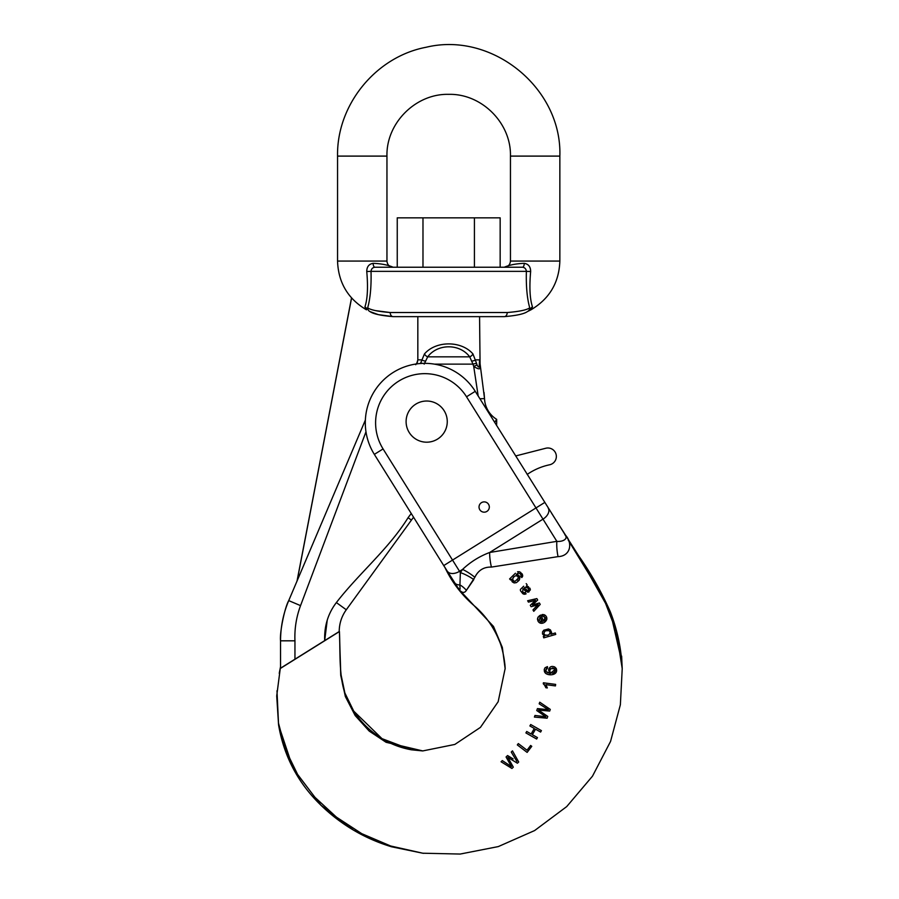 <?xml version="1.0" encoding="UTF-8"?>
<svg xmlns="http://www.w3.org/2000/svg" width="899" height="899" viewBox="0 0 899 899"><rect width="100%" height="100%" fill="white"/><g stroke="black" fill="none" stroke-linecap="round" stroke-linejoin="round"><path stroke-width="1.35" d="M422.979 267.239L422.979 217.839L397.246 217.839L397.246 267.239L374.917 267.239L393.133 267.239C387.93 264.947 381.266 263.643 373.13 263.328C368.916 264.048 366.792 266.778 366.758 271.509C368.152 287.309 367.534 299.097 364.927 306.862L366.376 309.773L364.927 306.862C367.534 299.097 368.152 287.309 366.758 271.509C366.792 266.778 368.916 264.059 373.13 263.328C381.266 263.643 387.93 264.947 393.133 267.239C389.379 266.879 387.323 264.812 386.952 261.07L386.952 156.1C386.109 123.096 415.709 93.496 448.702 94.35C481.695 93.496 511.295 123.096 510.452 156.1L559.852 156.1L510.452 156.1L510.452 261.07L559.852 261.07L510.452 261.07C510.081 264.812 508.025 266.879 504.272 267.239L522.488 267.239L500.159 267.239L500.159 217.839L474.425 217.839L474.425 267.239M366.758 271.509L371.029 271.352C371.321 268.857 372.624 267.486 374.917 267.239L522.488 267.239C524.78 267.475 526.072 268.846 526.376 271.352L371.029 271.352C371.422 286.343 370.298 298.502 367.669 307.851C370.781 310.009 378.299 311.56 390.2 312.526L375.681 310.638M416.687 363.915L417.833 359.858L417.833 316.639L448.702 316.639M504.272 267.239C509.475 264.947 516.138 263.643 524.263 263.328C528.488 264.048 530.612 266.778 530.646 271.509C529.253 287.309 529.871 299.097 532.478 306.862L531.028 309.773L532.478 306.862C529.871 299.097 529.253 287.309 530.646 271.509C530.612 266.778 528.488 264.059 524.263 263.328C516.138 263.643 509.475 264.947 504.272 267.239M378.333 314.628L393.133 316.639A4.113 2.922 -90 0 1 390.2 312.526L507.205 312.526A4.113 2.922 -90 0 1 504.272 316.639C516.363 315.628 524.072 313.953 527.398 311.593L530.938 309.829L527.398 311.593C524.072 313.953 516.363 315.628 504.272 316.639L393.133 316.639C381.03 315.628 373.321 313.953 370.006 311.593L378.277 314.616M507.205 312.526C519.105 311.56 526.623 310.009 529.736 307.851L530.938 309.829L530.77 308.66A4.113 3.798 162.4 0 1 532.478 306.862M527.398 311.593A4.113 4.034 -114.6 0 0 529.736 307.851C527.106 298.502 525.982 286.343 526.376 271.352L530.646 271.509M370.006 311.593A4.113 4.034 -65.4 0 1 367.669 307.851L366.466 309.829L366.635 308.66A4.113 3.798 17.6 0 0 364.927 306.862M524.263 263.328A4.113 1.787 -90 0 1 522.488 267.239M374.917 267.239A4.113 1.787 90 0 1 373.13 263.328M422.979 217.839L474.425 217.839M520.521 572.247L522.679 575.338L521.768 577.563L522.454 576.664M522.51 576.551L522.679 575.989M517.116 574.551L516.318 574.517L518.375 573.079M519.566 573.304L520.6 574.191M521.038 574.866L521.195 575.551M521.162 575.72L520.881 576.281C521.15 573.955 520.083 572.966 517.689 573.326L516.318 574.517C520.881 576.877 520.847 579.597 516.24 582.676L514.138 582.923L516.24 582.676M519.026 580.428L519.476 579.63M519.88 577.754L519.813 577.18M519.667 576.697L518.892 575.517M518.184 574.933L517.566 574.652M511.891 581.35L514.138 582.923L512.329 581.923L511.486 579.226L510.666 580.035L509.598 578.934L515.419 573.259M515.363 573.315L513.756 574.877M513.43 575.191L509.598 578.934M519.487 571.742L517.566 571.753L519.487 571.742M522.42 574.416L522.083 573.82M523.679 586.215L520.375 589.463L520.465 590.722L520.375 589.463M530.298 589.25L526.544 585.934L527.14 584.833L526.544 585.934L528.545 586.766M529.736 588.002L530.196 588.89M529.039 591.868L527.578 592.183M526.027 591.542L525.038 590.632L528.23 592.149L530.331 589.924M523.724 589.396L522.993 588.845L522.656 591.733L523.881 592.711L525.331 592.497L523.881 592.711L522.656 591.733L523.881 592.711M525.533 594.093L524.151 594.261M523.791 594.194L520.465 590.722L522.881 593.789L526.072 593.868L525.331 592.497M551.537 633.02L550.918 634.222L555.324 632.963L550.918 634.222L551.537 633.02L550.402 629.884L551.615 632.469M543.738 637.852L543.322 636.391L544.715 635.986L542.502 633.986L542.535 631.918L543.771 630.221L548.401 628.963L550.402 629.884L548.401 628.963L543.771 630.221L542.535 631.918L542.502 633.986L544.715 635.986L543.322 636.391L543.738 637.852L555.739 634.436L555.324 632.963M545.345 686.364L544.266 684.69M544.738 685.33L543.277 683.768L543.401 682.791L545.873 687.735L547.322 687.926L545.873 687.735M555.447 685.915L545.918 684.667L547.322 687.926L545.918 684.667L555.447 685.915L555.649 684.397L543.401 682.791M532.365 734.697L537.456 737.596L532.365 734.697L535.523 729.168L540.602 732.067L535.523 729.168M525.904 732.921L526.724 731.483L525.904 732.921L536.636 739.034L537.456 737.596M531.152 734L534.298 728.471L529.882 725.954L530.702 724.515L529.882 725.954L534.298 728.471L531.152 734L526.724 731.483M507.856 757.34L509.137 758.138L507.856 757.34L508.609 758.711L507.856 757.34L508.868 757.981M501.069 761.768L502.305 760.588L511.407 766.577L506.07 756.98L507.575 755.542L513.127 758.902L507.575 755.542L506.07 756.98L511.407 766.577L502.305 760.588L501.069 761.768L511.936 768.465L513.307 767.15L508.609 758.711M515.43 759.048L511.25 752.036L512.475 750.856L511.25 752.036L516.835 761.386M466.39 590.351L473.795 579.585A20.587 7.091 32.1 0 0 460.355 572.607L459.928 584.901A10.294 6.619 -32 0 1 454.422 582.541L457.479 587.081C461.569 592.632 459.535 587.036 459.928 584.901A20.587 16.407 -134 0 1 466.39 590.351C464.221 593.812 461.254 592.879 457.456 587.564L374.344 454.377A59.491 59.491 0 0 1 393.268 372.4A59.491 59.491 0 0 1 475.256 391.323L565.145 534.77C572.955 542.872 570.786 556.166 558.043 556.627L491.405 567.089C483.808 566.864 478.29 570.258 474.852 577.282L466.39 590.351C464.221 593.812 461.254 592.879 457.456 587.564A20.587 2.225 -35.8 0 0 457.479 587.081L447.309 571.146A10.294 6.619 148 0 0 459.535 571.303L460.355 572.607L462.558 569.415C470.458 561.954 479.482 556.312 489.64 552.492L556.852 541.344C562.291 542.018 568.853 539.018 564.842 534.691A20.587 1.54 -32 0 0 565.145 534.77M460.962 591.564L493.517 626.479L502.327 647.392L505.126 668.598L498.158 701.737L480.437 727.381L454.827 744.439L422.777 750.923L386.087 742.293L369.197 731.078L355.172 715.559L345.362 696.545L340.732 675.34L339.429 631.548L280.263 668.519L276.723 695.837L278.499 723.099L285.522 749.665L297.738 774.691L314.953 797.312L336.428 817.135L361.758 833.665L390.694 846.004L422.777 853.218L460.198 854.05L498.293 846.588L534.613 830.564L566.707 806.594L592.486 776.174L610.556 741.428L620.366 704.76L622.22 668.631L616.208 631.042L603.33 597.621L568.258 540.164M527.028 750.227L530.646 745.473L527.028 750.227L518.318 743.585L517.318 744.911L518.318 743.585M538.512 710.075L539.793 710.963L538.512 710.075L549.682 711.075L550.289 709.401L539.76 702.209L539.175 703.816L539.76 702.209M534.411 717.065L534.984 715.458L545.805 716.761L536.748 710.547L537.456 708.592L548.356 709.693L539.175 703.816L548.356 709.693L537.456 708.592L536.748 710.547L545.805 716.761L534.984 715.458L534.411 717.065L547.12 718.211L547.761 716.424L539.793 710.963M544.693 668.283L544.221 670.126L545.569 673.284L544.839 672.441M544.558 671.901L544.333 671.238M544.221 670.126L544.288 669.373M545.097 667.721L547.446 666.62L545.097 667.721M547.446 666.62L547.558 668.148L545.614 670.227L545.974 671.587L546.277 668.71L547.558 668.148L546.277 668.71M547.042 672.508L548.368 672.98M554.717 666.979L556.2 668.406L554.717 666.979C551.503 665.709 549.446 666.743 548.547 670.092L550.143 673.16L548.547 670.092L550.199 667.08M550.84 666.743L551.952 666.462M545.569 673.284C549.199 676.239 558.729 675.014 556.2 668.406L549.064 674.587M544.693 620.389L543.569 621.22L545.086 617.579L542.625 615.984L542.288 614.489L542.625 615.984L544.165 616.377L545.288 618.254M545.524 615.624L543.816 614.579M539.321 622.591L541.209 623.254M541.861 623.265L543.592 622.861M546.716 619.692L546.794 619.04M546.772 618.445L546.109 616.467M538.31 616.759L537.557 618.456M537.501 619.074L537.557 619.737M540.389 615.231L539.22 615.905M545.333 618.692L544.985 619.984M538.198 604.667L536.4 605.218L538.198 604.667L532.972 609.938L533.77 611.32L532.972 609.938L537.703 604.813M536.4 605.218L531.118 606.724L530.298 605.319L535.467 600.33L528.443 602.128L527.646 600.746L528.443 602.128L535.467 600.33L530.298 605.319L531.118 606.724L536.4 605.218M406.101 421.609A20.587 20.587 0 0 0 426.677 442.196A20.587 20.587 0 0 0 447.264 421.609A20.587 20.587 0 0 0 426.677 401.021A20.587 20.587 0 0 0 406.101 421.609M479.032 507.025A5.147 5.147 0 0 0 484.179 512.172A5.147 5.147 0 0 0 489.326 507.025A5.147 5.147 0 0 0 484.179 501.878A5.147 5.147 0 0 0 479.032 507.025M556.852 541.344L542.996 519.15L489.64 552.492A20.587 5.844 78.7 0 0 491.405 567.089L558.043 556.627A20.587 6.45 81.2 0 1 556.852 541.344C562.291 542.018 568.853 539.018 564.842 534.691M454.422 582.541A20.587 2.18 -32 0 1 454.388 582.968L444.915 567.359C452.152 582.754 462.491 596.026 475.908 607.185C486.123 616.523 493.843 627.592 499.069 640.391C503.058 648.786 505.294 664.676 505.137 669.07L505.126 668.474M474.852 577.282A20.587 5.9 37.1 0 0 462.558 569.415L459.535 571.303L452.534 560.077L535.984 507.935L466.525 396.785A49.198 49.198 0 0 0 398.729 381.131A49.198 49.198 0 0 0 383.075 448.927L452.534 560.077L443.803 565.538M509.137 758.138L517.408 763.229L518.701 761.992L512.475 750.856M517.318 744.911L527.129 752.396L531.77 746.327L530.646 745.473M540.602 732.067L541.423 730.629L530.702 724.515M549.941 670.508L550.671 668.642L554.593 668.71L555.29 670.519C554.514 673.194 552.952 673.823 550.626 672.396L550.289 671.924M550.671 668.642L550.188 669.35M555.29 670.519L554.065 668.305M553.672 668.137L552.323 667.968M550.143 673.16L545.974 671.587M553.121 673.126L555.234 671.059M544.704 634.829L543.895 633.739L545.176 635.11L547.592 635.166M543.895 633.739C544.345 631.008 546.019 629.963 548.929 630.615L545.895 630.772M544.715 631.401L544.109 632.121M548.929 630.615L550.154 632.019L548.929 630.615M548.705 634.773L550.109 633.346L550.154 632.019C549.75 634.761 548.087 635.784 545.176 635.11M540.423 621.636L539.142 620.175L540.265 616.939L542.277 621.76L540.423 621.636M541.76 621.872L540.265 616.939M542.288 614.489L544.738 614.972C551.199 619.467 540.895 627.446 537.838 620.715L537.849 617.523L540.984 614.995L543.569 621.22M533.77 611.32L540.22 604.409L539.378 602.959L532.511 604.982L537.681 600.038L536.849 598.599L527.646 600.746M524.488 587.699L525.668 587.103L524.106 587.991L527.96 590.688M525.668 587.103L528.23 588.328L527.005 587.317M528.769 589.598L527.724 590.71L528.769 589.598L528.23 588.328L528.758 589.362M527.724 590.71L527.028 590.508L527.724 590.71M527.028 590.508L526.005 589.632L527.028 590.508M526.005 589.632L524.106 587.991M527.14 584.833L526.207 583.631M522.656 591.733L522.993 588.845L525.038 590.632M516.251 575.708L517.779 576.383L518.397 578.124L517.779 576.383L516.06 575.708C513.228 576.506 512.284 578.214 513.239 580.844L514.958 581.462L518.397 578.124L517.296 580.136M517.296 575.989L517.914 576.529M518.375 577.529L518.397 578.124M514.958 581.462L512.891 580.361M512.745 580.046L512.632 579.361M512.801 578.394L514.048 576.742M521.768 577.563L520.881 576.281M489.326 507.025A5.147 5.147 0 0 0 481.606 502.575A5.147 5.147 0 0 0 481.606 511.486A5.147 5.147 0 0 0 489.326 507.025M447.264 421.609A20.587 20.587 0 0 0 416.383 403.786A20.587 20.587 0 0 0 416.383 439.431A20.587 20.587 0 0 0 447.264 421.609M424.159 364.129L427.688 356.847C437.633 343.463 459.771 343.463 469.716 356.847L472.975 364.129L476.515 363.218L472.941 353.936C461.479 340.552 435.925 340.552 424.463 353.936L420.754 362.791A8.001 8.001 0 0 1 420.429 363.522M327.225 620.186L324.685 640.616L339.204 631.548C339.271 623.546 341.62 616.287 346.284 609.769L411.416 520.116A102.913 102.913 0 0 1 413.607 517.217A102.913 102.913 0 0 0 411.416 520.116L408.09 517.7C388.525 549.143 358.959 573.326 336.372 602.577C328.056 613.444 324.168 626.12 324.685 640.616L294.951 659.203L294.951 640.818C294.445 628.806 296.299 617.074 300.547 605.623L365.983 431.778M479.909 398.774L484.527 398.594A25.543 25.543 0 0 0 496.664 419.35L496.675 419.766A70.021 70.021 0 0 1 496.585 425.474A70.021 70.021 0 0 0 496.675 419.766L494.641 422.35L496.664 419.35A25.543 25.543 0 0 1 484.527 398.594L484.033 392.492M484.527 398.594L479.572 359.858L479.212 366.657C478.729 367.466 478.021 366.904 477.088 364.983A13.609 13.609 0 0 1 476.515 363.218M434.307 364.129L472.975 364.129A17.25 17.25 0 0 0 473.706 366.354C477.324 368.77 479.459 369.399 480.111 368.242L479.572 316.639M365.376 420.035L288.725 600.611C283.309 613.466 280.578 626.861 280.544 640.818L280.544 668.204L294.951 659.203M329.843 637.402L334.462 634.514M337.9 632.368L339.204 631.548M300.547 605.623L288.725 600.611C284.691 607.488 279.522 632.907 280.544 640.818L280.544 668.204M425.317 361.083A4.113 1.202 -170.2 0 1 421.71 359.858L417.833 359.858L417.125 362.949M422.339 363.41L420.754 362.791M472.941 353.936A4.113 2.54 -38.3 0 1 469.716 356.847L427.688 356.847A4.113 2.54 -141.7 0 1 424.463 353.936M472.087 361.083A4.113 1.202 -9.8 0 0 475.695 359.858L479.572 359.858M478.189 396.032L473.706 366.354L477.088 364.983M480.111 368.242A4.113 2.989 173.3 0 0 479.212 366.657M527.185 474.436A61.75 61.75 0 0 1 549.615 464.783A8.496 8.496 0 0 0 556.133 454.546A8.496 8.496 0 0 0 545.76 448.253L515.644 455.962M386.952 261.07L337.552 261.07L386.952 261.07M386.952 156.1L337.552 156.1L386.952 156.1M383.075 448.927L374.344 454.377A59.491 59.491 0 0 1 393.268 372.4A59.491 59.491 0 0 1 475.256 391.323L466.525 396.785M548.21 508.092A10.294 6.619 -32 0 1 542.996 519.15L535.984 507.935L544.704 502.485M411.293 513.509A107.026 107.026 0 0 0 408.09 517.7M294.951 640.818L280.544 640.818M346.284 609.769L336.372 602.577M366.376 309.773C347.913 298.771 338.305 282.544 337.552 261.07L337.552 156.1C336.619 104.857 375.793 56.727 426.16 47.254C492.18 31.24 562.145 88.192 559.852 156.1L559.852 261.07C559.099 282.544 549.491 298.771 531.028 309.773M422.777 750.923L411.439 749.8C400.954 747.934 391.144 744.226 381.996 738.652C370.512 731.595 361.083 722.414 353.734 711.131C337.428 688.274 340.687 659.495 339.44 631.548L339.462 632.525M279.241 673.329L280.544 667.047M276.982 690.78L278.578 724.942C283.927 756.273 298.03 783.029 320.898 805.189C341.081 824.731 364.612 838.598 391.503 846.779L422.777 853.218M622.22 668.631L621.906 662.181C621.816 660.439 621.4 649.516 621.805 661.922C620.434 644.65 616.59 627.929 610.297 611.758C601.588 592.138 591.059 573.495 578.709 555.84L551.683 513.385L578.709 555.84L610.297 611.758L621.805 661.922L622.232 668.766M444.893 567.37C452.152 582.754 462.491 596.026 475.908 607.185C486.123 616.523 493.843 627.592 499.069 640.391C503.058 648.786 505.294 664.676 505.137 669.07M422.665 750.923L411.439 749.8L381.996 738.652L353.734 711.131L344.868 692.949L340.755 673.385L339.833 645.763M339.755 642.92L339.586 637.031M297.153 580.743L351.588 297.974M351.52 297.906L297.018 581.08M280.544 666.642L279.263 673.205M276.712 696.017L278.578 724.942L293.141 768.521L320.898 805.189L353.678 830.249L391.503 846.779L422.935 853.241M423.643 853.331L422.586 853.196L423.643 853.331M417.586 361.758L415.72 364.724"/></g></svg>
